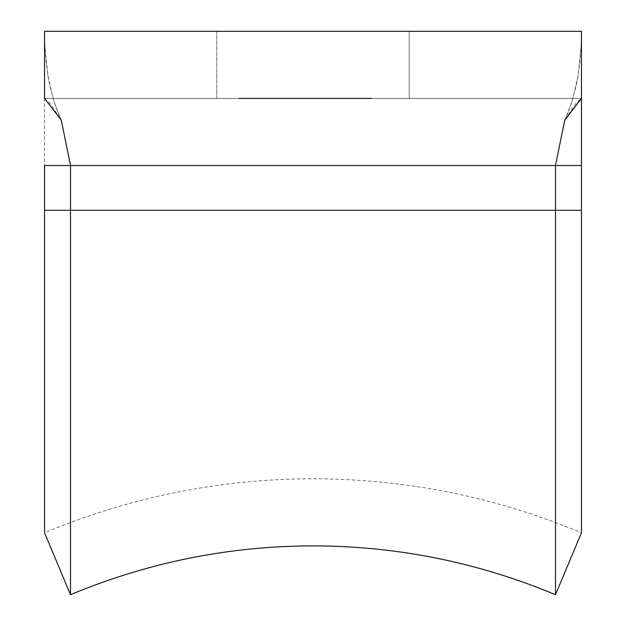 <?xml version="1.0" encoding="UTF-8"?>
<svg xmlns="http://www.w3.org/2000/svg" width="626" height="626" viewBox="0 0 626 626"><rect width="100%" height="100%" fill="white"/><g stroke="black" fill="none" stroke-linecap="round" stroke-linejoin="round"><path stroke-width="0.47" stroke-dasharray="3.13 2.35" d="M555.489 594.7L555.489 165.53L564.73 119.996L575.897 103.368L581.468 98.415L581.468 31.3L44.532 31.3L581.468 31.3L581.468 98.415L581.468 31.3L581.468 98.415L44.532 98.415L44.532 31.3L581.468 31.3L581.468 98.415L44.532 98.415L44.532 31.3L44.532 165.53L44.532 31.3L44.532 98.415L50.103 103.368L61.27 119.996L54.83 103.932C50.8 90.379 48.476 80.738 47.873 75.018L46.191 62.67L44.915 46.676L44.532 31.3L44.915 46.77L47.866 75.183L53.053 98.415L58.124 113.056L61.27 120.161M70.511 594.7L70.511 210.281L581.468 210.281L581.468 532.812C495.573 496.958 406.078 478.937 313 478.749C219.922 478.937 130.427 496.958 44.532 532.812L44.532 165.53L70.511 165.53L61.27 119.996M239.03 98.415L371.414 98.415M216.799 98.415L409.201 98.415L216.799 98.415L216.799 31.3L409.201 31.3L216.799 31.3L409.201 31.3L216.799 31.3L216.799 98.415L409.201 98.415L409.201 31.3L409.201 98.415L216.799 98.415L216.799 31.3L216.799 98.415M581.468 210.281L313 210.281L581.468 210.281L581.468 165.53L44.532 165.53L313 165.53L70.511 165.53L70.511 210.281L44.532 210.281L313 210.281L44.532 210.281M409.201 98.415L409.201 31.3L409.201 98.415M564.715 120.192L567.876 113.056L572.947 98.415L578.134 75.183L581.085 46.77L581.468 31.3L581.085 46.676L579.809 62.67L578.127 75.018C577.524 80.738 575.2 90.379 571.17 103.932L564.73 119.996"/><path stroke-width="0.94" d="M70.511 594.7L44.532 532.812L44.532 165.53L555.489 165.53L555.489 594.7C477.904 562.312 397.072 546.036 313 545.864C228.928 546.036 148.096 562.312 70.511 594.7L70.511 210.281L581.468 210.281L581.468 532.812L555.489 594.7M371.414 98.415L239.03 98.415M581.468 210.281L581.468 98.415L564.715 120.192L555.489 165.53L581.468 165.53L581.468 31.3L44.532 31.3L44.532 98.415L61.27 120.161M44.532 210.281L70.511 210.281L70.511 165.53L61.285 120.2"/></g></svg>
